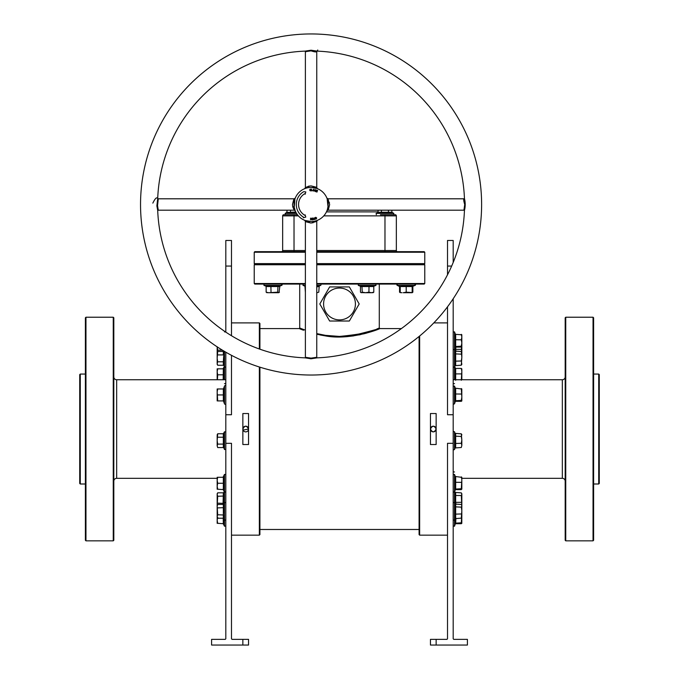 <?xml version="1.0" encoding="UTF-8"?>
<svg xmlns="http://www.w3.org/2000/svg" width="679" height="679" viewBox="0 0 679 679"><rect width="100%" height="100%" fill="white"/><g stroke="black" fill="none" stroke-linecap="round" stroke-linejoin="round"><path stroke-width="1.02" d="M316.762 283.508L424.774 283.508L424.774 264.751L424.205 264.182L316.762 264.182L424.205 264.182L424.774 263.613L424.774 252.24L316.762 252.24M316.762 263.613L424.774 263.613M316.762 251.671L424.205 251.671L424.774 252.24M380.427 214.725L395.212 214.725A1.137 1.137 0 0 1 396.349 215.863L396.349 250.534A1.137 1.137 0 0 0 397.487 251.671M305.389 264.182L254.795 264.182L305.389 264.182M305.389 252.24L254.226 252.24L254.795 251.671L305.389 251.671M305.389 264.751L254.226 264.751L254.795 264.182L254.226 263.613L305.389 263.613M281.513 251.671A1.137 1.137 0 0 0 282.651 250.534A1.137 1.137 0 0 1 281.513 251.671A1.137 1.137 0 0 0 282.651 250.534L282.651 215.863A1.137 1.137 0 0 1 283.788 214.725L297.436 214.725M396.349 215.863A1.137 1.137 0 0 0 395.212 214.725A1.137 1.137 0 0 1 396.349 215.863L323.79 215.863M113.817 481.165A2.843 2.843 0 0 1 116.661 478.322L217.17 478.322M113.817 376.904A2.843 2.843 0 0 0 116.661 379.748L116.661 478.322M565.183 376.904A2.843 2.843 0 0 1 562.339 379.748L453.19 379.748M565.183 481.165A2.843 2.843 0 0 0 562.339 478.322L461.83 478.322M259.344 348.998L259.344 322.898L259.913 323.467L259.913 349.201M259.913 367.178L259.913 534.594L259.344 535.162L259.344 366.991M419.656 336.003L419.656 535.162L419.087 534.594L419.087 336.47M598.717 374.061L599.285 374.63L599.285 483.44L598.717 484L598.717 374.061L593.607 374.061M79.715 483.44L79.715 374.63L80.283 374.061L80.283 484L79.715 483.44M424.774 283.508L424.205 284.077L316.762 284.077M424.774 264.751L316.762 264.751M565.183 540.28L565.183 317.78L565.751 317.22L565.751 540.849L565.183 540.28M593.039 317.22L593.607 317.78L593.607 540.28L593.039 540.849L593.039 317.22L565.751 317.22M85.393 540.28L85.393 317.78L85.961 317.22L85.961 540.849L85.393 540.28M113.249 317.22L113.817 317.78L113.817 540.28L113.249 540.849L113.249 317.22L85.961 317.22M316.762 333.601L325.504 335.35L339.5 336.428C360.49 334.399 373.535 331.683 378.644 328.28C380.826 328.313 372.432 330.673 353.453 335.358M378.746 328.237L376.87 328.976M374.095 330.002L370.004 331.394M358.835 334.968L360.846 334.535M363.477 333.915L366.753 333.049M372.007 331.445L372.754 331.191M375.708 330.164L379.858 328.585C380.749 328.551 350.61 340.841 325.309 335.876L316.762 334.212M242.912 428.474L243.074 430.121L248.548 429.035A2.843 2.843 0 0 0 245.705 426.191A2.843 2.843 0 0 0 242.861 429.035A2.843 2.843 0 0 0 245.705 431.878A2.843 2.843 0 0 0 248.548 429.035L248.531 429.306M243.693 431.046L244.126 431.394M430.511 429.586L430.673 430.121M431.284 431.046L431.717 431.394M436.13 429.306L436.139 429.035C434.246 432.701 432.353 432.701 430.452 429.035A2.843 2.843 0 0 0 433.295 431.878A2.843 2.843 0 0 0 436.139 429.035A2.843 2.843 0 0 0 433.295 426.191A2.843 2.843 0 0 0 430.452 429.035C432.345 425.368 434.237 425.368 436.139 429.035M593.039 540.849L565.751 540.849M598.717 484L593.607 484M225.81 379.748L116.661 379.748M113.249 540.849L85.961 540.849M85.393 374.061L80.283 374.061M85.393 484L80.283 484M323.586 303.971A15.914 15.914 0 0 0 339.5 319.885A15.914 15.914 0 0 0 355.414 303.971A15.914 15.914 0 0 0 339.5 288.057A15.914 15.914 0 0 0 323.586 303.971M319.809 303.971L329.654 321.023L349.346 321.023L359.191 303.971L349.346 286.92L329.654 286.92L319.809 303.971M248.548 444.524L242.861 444.524L242.861 413.536L248.548 413.536L248.548 444.524M259.344 322.898L231.488 322.898M225.81 443.319L225.81 638.795L225.241 639.363L211.593 639.363L211.593 645.05L248.548 645.05L248.548 639.363L232.057 639.363L231.488 638.795L231.488 443.319L225.81 443.319L225.81 414.742L231.488 414.742L231.488 355.321M259.344 535.162L231.488 535.162M430.452 413.536L436.139 413.536L436.139 444.524L430.452 444.524L430.452 413.536M447.512 322.898L433.805 322.898M447.512 535.162L419.656 535.162M453.19 298.76L453.19 443.319L447.512 443.319L447.512 638.795L446.943 639.363L436.139 639.363L436.139 645.05L430.452 645.05L430.452 639.363L436.139 639.363M453.19 414.742L447.512 414.742L447.512 306.815M401.399 328.585L379.858 328.585L379.289 328.016L379.289 284.077M303.513 330.24L299.142 328.585L259.913 328.585M419.087 529.484L259.913 529.484M299.711 284.077L299.711 328.016L299.142 328.585L301.001 329.307M320.157 334.968L325.165 335.859M335.222 336.852L345.934 336.733M346.791 336.665L353.657 335.884M248.064 427.456L247.708 427.023M247.283 426.667L246.256 426.242M245.713 426.191L245.144 426.242M244.618 426.404L244.126 426.667M435.663 427.456L435.307 427.023M434.874 426.667L433.847 426.242M433.304 426.191L432.744 426.242M432.209 426.404L431.717 426.667M430.511 428.474L430.452 429.035M453.19 443.319L453.19 638.795L453.759 639.363L467.407 639.363L467.407 645.05L436.139 645.05M451.671 266.058L447.512 266.058L447.512 240.476L453.19 240.476L453.19 262.459M299.711 328.016L305.075 330.07M302.053 328.942L300.322 328.263M305.389 284.077L254.795 284.077L254.226 283.508L305.389 283.508M242.861 429.035C244.754 425.368 246.647 425.368 248.548 429.035M225.81 332.107L225.81 240.476L231.488 240.476L231.488 335.732M242.861 639.363L242.861 645.05M225.81 352.18L225.81 414.742M447.512 266.058L447.512 274.808M311.075 375.029A170.539 170.539 0 0 1 140.536 204.489A170.539 170.539 0 0 1 311.075 33.95A170.539 170.539 0 0 1 481.615 204.489A170.539 170.539 0 0 1 311.075 375.029M156.874 205.864L157.536 205.627L158.283 198.803L157.706 198.497A153.488 153.488 0 0 1 305.083 51.12L311.075 50.212L317.068 51.12A153.488 153.488 0 0 1 464.444 198.497L464.444 198.497C465.454 202.503 465.454 206.492 464.444 210.482A153.488 153.488 0 0 1 317.068 357.858L311.075 358.767L305.083 357.858A153.488 153.488 0 0 1 157.706 210.482L156.874 205.864L157.706 198.497C156.756 196.842 155.135 198.378 152.834 203.123M317.466 188.677L316.762 187.625L316.762 51.689L317.747 50.008M316.601 51.086C316.983 52.249 315.141 52.173 311.075 50.857L305.389 51.689L305.389 187.625L308.733 186.165L311.075 185.91C317.602 187.489 318.392 187.811 313.443 186.878M313.74 187.642C319.351 188.864 318.459 188.787 311.075 187.438L310.388 187.446M157.536 205.627L158.283 210.176L294.211 210.176L292.751 206.832L292.496 204.489C294.075 197.962 294.397 197.173 293.464 202.121M294.075 203.157L294.236 201.824C295.153 195.925 295.153 197.691 294.228 207.129L295.068 210.371M464.453 198.37L463.876 198.803L327.94 198.803L329.654 204.489C328.025 211.237 327.728 211.856 328.763 206.348M329.502 202.665A1.137 0.424 -6.9 0 1 328.008 202.435C326.896 195.79 326.896 197.165 327.999 206.577L327.405 209.412M305.083 357.858L305.389 357.29L311.075 358.122L316.762 357.29L316.762 221.354L311.075 223.068C304.328 221.439 303.708 221.142 309.217 222.177M313.129 221.422L313.129 221.422A1.137 0.424 83.1 0 0 312.9 222.916M463.935 210.167L464.716 204.489C463.587 200.763 463.392 198.879 464.13 198.837M311.075 187.438A17.051 17.051 0 0 1 328.127 204.489A17.051 17.051 0 0 1 311.075 221.541A17.051 17.051 0 0 1 294.024 204.489A17.051 17.051 0 0 1 311.075 187.438L309.522 187.506M314.683 218.417L315.166 219.376L314.555 219.521L313.919 219.139L314.75 217.619L315.166 219.376L313.919 219.139L314.683 218.417M314.971 191.461L314.538 190.655L315.497 191.045L314.784 189.993L315.48 189.653L315.905 190.375L315.031 190.035L315.743 191.096L314.971 191.461L314.538 190.655L315.497 191.045L314.784 189.993L315.48 189.653L315.905 190.375L315.031 190.035L315.743 191.096L314.971 191.461M317.068 192.013L315.93 191.75L316.635 190.086L317.679 190.536L316.77 190.375L316.575 190.833L317.331 191.155L316.49 191.028L316.227 191.648L317.068 192.013L315.93 191.75L316.635 190.086L317.679 190.536L316.77 190.375L316.575 190.833L317.331 191.155L316.49 191.028L316.227 191.648L317.068 192.013M303.683 191.69A14.777 14.777 0 0 0 303.683 217.288L303.403 217.781L305.788 217.068L305.109 214.827L304.82 215.319A12.502 12.502 0 0 1 304.82 193.659L305.16 194.245L305.788 191.911L303.683 191.69M314.275 190.29L313.452 191.105L312.951 190.061L313.774 189.246L314.275 190.29L313.452 191.105L312.951 190.061L313.774 189.246L314.275 190.29M312.544 190.714L311.372 190.858L311.483 189.059L311.627 190.663L312.544 190.714L311.372 190.858L311.483 189.059L311.627 190.663L312.544 190.714M309.862 190.001L310.337 190.697L310.957 190.171L310.345 190.909L309.624 190.01L310.244 189.034L310.897 189.594L310.252 189.254L309.862 190.001L310.337 190.697L310.957 190.171L310.345 190.909L309.624 190.01L310.244 189.034L310.897 189.594L310.252 189.254L309.862 190.001M311.491 219.589L311.729 218.112L311.729 219.911L310.787 218.434L310.549 219.911L310.549 218.112L311.491 219.589L311.729 218.112L311.729 219.911L310.787 218.434L310.549 219.911L310.549 218.112L311.491 219.589M312.102 218.307L313.206 217.951L313.418 219.733L312.306 219.869L313.146 219.546L312.272 218.944L313.07 218.85L312.994 218.197L312.102 218.307L313.206 217.951L313.418 219.733L312.306 219.869L313.146 219.546L312.272 218.944L313.07 218.85L312.994 218.197L312.102 218.307M315.396 218.375L315.71 217.272L316.652 217.925L316.346 219.028L315.396 218.375L315.71 217.272L316.652 217.925L316.346 219.028L315.396 218.375M308.987 221.413L308.987 221.413C302.749 220.115 303.445 220.157 311.075 221.541M295.204 210.728L294.228 207.129A1.137 0.535 171.1 0 0 292.751 206.832M294.228 207.103L294.151 206.594M294.024 204.472L294.032 203.827M464.453 210.609L463.876 210.176L327.94 210.176L326.888 210.88M314.038 190.247L313.74 189.466L313.189 190.103L313.486 190.884L314.038 190.247L313.74 189.466L313.189 190.103L313.486 190.884L314.038 190.247M314.453 218.706L314.156 219.079L314.869 219.215L314.733 218.638L314.156 219.079L314.869 219.215L314.453 218.706M315.642 218.29L316.27 218.833L315.777 217.467L316.27 218.833L316.406 218.01L315.777 217.467L315.642 218.29M217.17 346.842L217.17 358.359L217.696 351.467L223.34 351.467L223.34 354.913L217.696 354.913M217.204 352.333L217.696 350.186L217.17 346.731M223.052 351.467L223.196 350.644M222.432 350.186L217.696 350.186M455.431 351.476L455.388 347.198M455.66 351.527L455.66 365.192L455.066 365.65L455.066 351.068L461.304 351.527L461.83 357.578L461.83 342.997L461.304 346.18L461.83 346.638L461.304 347.088L461.83 346.638M461.83 345.951L461.304 349.371L461.754 352.257M455.957 346.74L455.66 349.371L461.304 349.371M455.066 349.541L455.66 349.371L455.974 351.527M305.389 286.665L304.515 285.952L305.389 286.207M317.356 286.317L319.223 285.952L318.765 292.182L317.042 292.717L318.765 292.182M305.389 292.394L304.981 286.546M318.765 286.546L316.762 286.844M286.665 212.85L285.146 213.401L287.132 212.255L292.174 212.578L286.665 212.85L287.132 210.176M296.078 212.595L290.349 212.85L290.578 210.176M296.536 213.401L285.146 213.401L285.384 214.725L294.024 214.725L294.024 250.534L305.389 250.534M288.541 212.476L289.364 212.561M290.578 212.255L295.781 212.026M388.651 212.85L377.626 212.85L378.084 212.255L388.422 212.255L388.651 212.85L384.976 212.476L392.335 212.85L393.854 213.401L393.616 214.725L393.854 213.401L376.107 213.401L376.336 214.725M379.493 212.476L380.325 212.561M381.53 212.255L381.301 212.85L380.376 212.569L381.301 212.85L381.53 210.176M381.326 212.841L383.126 212.578L381.326 212.841M378.084 212.255L378.084 210.176M391.868 210.176L391.868 212.255L388.422 212.255L388.422 210.176M391.868 212.255L393.854 213.401M223.34 351.467L223.934 351.009L223.561 363.859L224.486 367.237L224.486 351.408M223.663 356.517L223.34 361.805L217.696 361.805L217.17 358.359L217.17 364.334L217.696 365.251L217.17 363.528L217.696 361.805M217.331 352.257L217.17 353.19M223.934 362.043L223.34 361.805L223.34 365.251L217.696 365.251M223.34 365.251L223.934 365.718M225.81 386.3A0.679 0.679 0 0 0 224.486 386.071L223.561 388.6L223.561 401.289L224.486 403.818L224.486 386.071M225.81 403.589A0.679 0.679 0 0 1 224.486 403.818M223.026 400.916L217.696 400.916L217.17 391.961L217.17 400.916L217.696 400.916M223.34 400.916L223.34 388.974L223.934 388.575L223.026 388.974M217.17 388.974L217.17 391.961L217.696 388.974L217.17 388.974M223.34 388.974L217.696 388.974M223.934 394.94L217.696 394.94M223.663 434.246L223.934 448.013L224.486 449.532L224.486 431.785L225.81 432.022M217.17 435.494L217.17 445.831L217.696 444.108L217.17 440.663L217.696 433.771L217.17 434.687L217.696 433.771L223.34 433.771L223.34 437.217L217.696 437.217M217.696 447.554L217.17 445.831L217.696 447.554L223.34 447.554L223.34 444.108L217.696 444.108M223.934 444.338L223.34 444.108L223.34 437.217L223.934 436.987M224.486 431.785L223.34 433.771M223.34 447.554L223.934 448.013M223.926 489.593L223.663 488.057M223.34 489.228L223.34 477.295L223.934 476.896L223.934 489.627L217.696 489.228L217.17 486.249L217.17 489.228L217.696 489.228M223.561 486.402L223.654 484.908M223.663 484.84L223.934 483.261L217.696 483.261L217.17 480.274L217.17 486.249L217.696 483.261M217.17 477.295L217.17 480.274L217.696 477.295L217.17 477.295M223.34 477.295L217.696 477.295M217.204 505.303L217.696 496.256L217.17 494.533L217.696 492.81L217.17 493.735L217.17 517.296L217.696 518.221L223.34 518.221L223.34 504.438L223.934 503.979L223.663 513.18M223.654 515.93L223.934 515.005L224.486 520.207L224.486 474.383L225.81 474.621M223.561 516.812L223.646 515.989M217.696 518.221L217.17 516.498L217.696 514.775L217.17 506.161L217.696 504.438L223.34 504.438M223.934 515.005L217.696 514.775M223.934 507.654L217.696 507.884M223.34 518.221L223.934 518.688M223.739 518.391L223.934 523.721L217.696 523.322L217.17 520.335L217.17 523.322L217.696 523.322M217.17 514.368L217.17 520.335L217.696 517.347M223.34 523.322L223.187 518.221M223.052 504.438L223.34 492.81L223.934 492.351L223.646 504.344M223.934 503.385L217.696 503.147M223.934 496.026L217.696 496.256M223.34 492.81L217.696 492.81M223.17 379.748L223.34 368.833L223.934 368.434L223.68 379.748M223.561 377.94L223.654 376.455M223.663 376.387L223.934 374.808L217.696 374.808L217.17 371.82L217.17 379.748M217.17 371.82L217.17 368.833L217.696 368.833L217.17 371.82M217.407 379.748L217.696 374.808M223.34 368.833L217.696 368.833M461.83 334.798L455.66 334.348L455.66 347.088L455.066 347.512L455.066 334.883M461.304 334.348L461.83 337.081L461.805 334.696M461.83 337.081L461.83 342.997L461.304 339.814L461.83 337.081M455.66 347.088L461.304 347.088M455.066 339.746L461.304 339.814M455.066 346.545L461.304 346.18M455.66 334.348L455.066 333.924L455.66 334.348M455.244 351.484L454.514 349.49L454.514 379.748M461.83 357.578L461.304 365.192L461.83 364.334L461.304 360.99L461.83 357.578M461.304 351.527L461.83 352.393M455.066 353.878L461.304 354.158M455.066 361.169L461.304 360.99M455.066 365.65L461.304 365.192M461.83 389.025L455.066 388.15L455.66 388.575L455.66 401.314L455.066 401.739L455.066 389.118M461.304 388.575L461.83 397.223L461.805 388.923M455.066 400.771L461.304 400.406L461.83 397.223L461.83 400.865L461.304 401.314L461.805 400.966M461.304 400.406L461.83 400.865M455.066 393.981L461.304 394.041M455.66 401.314L461.304 401.314M455.66 433.83L455.66 447.495L455.066 447.953L455.066 433.372L461.304 433.83L461.83 434.687L461.304 436.461L461.83 439.873L461.304 433.83M455.244 433.779L454.514 431.785L454.514 449.532C453.606 449.982 453.165 449.905 453.19 449.303M461.83 445.39L461.83 439.873L461.304 443.294L461.83 445.39L461.304 447.495L461.83 445.39M455.066 436.181L461.304 436.461M455.066 443.472L461.304 443.294M455.066 447.953L461.304 447.495M461.83 477.345L455.066 476.463L455.66 476.887L455.66 489.627L455.066 490.06L455.439 476.972M455.066 490.06L455.439 489.551M461.304 476.887L461.83 479.62L461.304 488.727L461.83 489.177L461.805 477.244M455.066 482.294L461.304 482.353M455.066 489.092L461.304 488.727M455.66 489.627L461.304 489.627M455.66 504.497L455.66 518.162L455.066 518.62L455.066 504.039L461.304 504.497L461.83 505.363L461.83 493.735L461.304 492.869L461.83 494.185L461.304 495.5L461.754 505.227M455.244 504.455L454.514 502.46L454.514 526.225L453.19 525.987M461.805 523.373L461.83 505.363M461.304 504.497L461.83 505.813L461.304 507.128L461.83 510.549L461.304 518.162L461.83 517.296M455.066 506.848L461.304 507.128M455.066 514.139L461.304 513.961M455.066 518.62L461.304 518.162M455.906 518.162L455.66 523.721L455.066 524.146L455.363 518.255M461.83 516.065L461.83 513.714M461.83 523.263L461.304 523.721L461.83 523.263L461.304 522.813L461.618 517.67M455.066 523.178L461.304 522.813M455.66 523.721L461.304 523.721M455.431 504.446L455.066 492.411L461.304 492.869M455.244 492.827L454.752 491.486M455.66 492.869L455.66 495.5L461.304 495.5M455.066 495.22L455.66 495.5L455.66 502.333L461.304 502.333M455.066 502.511L455.66 502.333L455.974 504.497M455.227 379.748L455.439 368.519M461.83 379.748L461.83 371.167L461.304 380.274M461.83 368.892L461.83 371.167L461.304 368.434L461.83 368.892M461.304 373.9L455.66 373.9L455.66 368.434L461.304 368.434M455.066 373.84L455.66 373.9L455.66 380.274M455.66 368.434L455.066 368.01L455.66 368.434M265.939 286.105L279.901 285.952L278.984 292.59M274.341 292.717L278.568 292.717L277.677 292.182L268.578 292.717L274.341 292.717M279.459 286.546L266.143 286.546L266.143 292.182L268.578 292.717L266.618 292.59M266.143 292.182L267.034 292.717M279.459 292.182L278.568 292.717M278 285.952L277.677 292.182M270.896 285.952L271.014 292.182M266.143 286.546L265.693 285.952L266.143 286.546M279.621 286.148L281.675 285.401L281.437 284.077A0.679 0.679 0 0 1 281.675 285.401L263.927 285.401L264.156 284.077M265.981 286.148L263.927 285.401L265.981 286.148M400.016 292.59L401.976 292.717M412.382 292.59L406.203 292.182L403.216 292.717L412.17 292.717L412.857 292.182L411.966 292.717M400.203 286.682L399.541 286.546L399.541 292.182M401.484 286.224L412.569 285.952L412.17 286.852L412.857 286.546L412.857 292.182M399.099 285.952L399.541 286.546M412.857 286.546L413.307 285.952M397.563 284.077A0.679 0.679 0 0 0 397.325 285.401L397.444 284.085M412.17 292.182L412.17 286.546L415.073 285.401L414.844 284.077A0.679 0.679 0 0 1 415.073 285.401L397.325 285.401L400.228 286.852M407.833 286.224L406.203 285.952L406.203 292.182M412.17 286.546L400.228 286.546L400.228 292.182M399.829 285.952L400.228 286.546M372.89 292.717L373.789 292.182L373.789 286.546L360.473 286.546L360.023 285.952L373.985 286.105M360.557 286.232L358.257 285.401L358.487 284.077M360.948 292.59L365.582 292.717L362.255 292.182L361.364 292.717L360.473 292.182L361.364 292.717M373.789 292.182L371.345 292.717L373.306 292.59M371.345 292.717L365.582 292.717L368.909 292.182L371.345 292.717M360.473 286.546L360.473 292.182M369.028 285.952L368.909 292.182M361.924 285.952L362.255 292.182M373.789 286.546L374.231 285.952L373.789 286.546M326.446 211.882L378.084 211.882M316.762 250.534L384.976 250.534L384.976 214.725M298.37 215.863L282.651 215.863A1.137 1.137 0 0 1 283.788 214.725M384.976 251.671L384.976 250.534L396.349 250.534M282.651 250.534L294.024 250.534L294.024 251.671M325.504 335.35L325.309 335.876M562.339 478.322L562.339 379.748M225.81 266.058L231.488 266.058M308.733 186.165A1.137 0.535 -98.9 0 1 308.444 187.642M310.311 358.741L310.447 358.096M304.998 51.12A1.137 1.086 -54.2 0 1 305.117 51.197L305.117 51.197A1.137 1.086 -54.2 0 1 305.558 52.028M305.389 285.401L302.995 285.401L303.233 284.077M319.223 285.952L320.743 285.401L316.762 285.401M223.026 523.322L224.486 526.225L224.486 520.207L225.81 519.97M224.486 379.748L224.486 367.237L225.81 366.999M455.405 334.289L454.514 331.844L454.514 349.49L453.19 349.719M455.405 388.515L454.514 386.071L454.514 403.818C453.606 404.268 453.165 404.192 453.19 403.589M455.405 476.828L454.514 474.383L454.514 502.46L453.19 502.689M373.942 286.148L376.005 285.401L358.257 285.401M254.226 263.613L254.226 252.24M254.226 283.508L254.226 264.751M158.283 198.803L294.211 198.803L295.263 198.098M327.94 198.803L326.888 198.098M316.762 221.354L317.466 220.302M304.956 51.12L305.389 51.689M305.389 357.29L305.389 221.354L304.684 220.302M316.762 357.29L317.203 357.858M158.283 210.176L157.706 210.609M294.211 210.176L295.263 210.88M305.389 187.625L304.684 188.677M304.515 285.952L302.995 285.401M320.743 285.401C321.192 284.493 321.116 284.051 320.513 284.077M285.146 213.401L285.384 214.725M377.626 212.85L376.107 213.401M224.486 331.844L225.81 332.073M217.17 352.393L217.696 351.467M224.486 449.532L225.81 449.303M223.026 489.228L224.486 492.131L225.81 491.902M223.026 477.295L224.486 474.383M223.934 503.979L224.486 502.46L225.81 502.689M217.17 505.363L217.696 504.438M224.486 526.225L225.81 525.987M223.934 492.351L224.248 491.486M223.026 368.833L224.248 366.584M224.486 383.677L225.81 383.448M455.295 347.215L454.531 349.541M454.514 331.844L453.19 332.073M455.151 365.489L454.514 367.237L453.19 366.999M455.295 401.442L454.514 403.818M454.514 386.071L453.19 386.3M455.151 447.792L454.514 449.532M454.514 431.785C453.479 431.377 453.037 431.454 453.19 432.022M455.295 489.754L454.514 492.131L453.19 491.902M454.514 474.383L453.19 474.621M455.151 518.459L454.514 520.207L453.19 519.97M455.295 523.849L454.514 526.225M454.514 471.998L453.19 471.761M455.405 368.374L454.752 366.584M454.514 383.677L453.19 383.448M279.375 286.232L281.675 285.401M412.773 286.232L415.073 285.401M376.005 285.401L375.767 284.077"/></g></svg>
